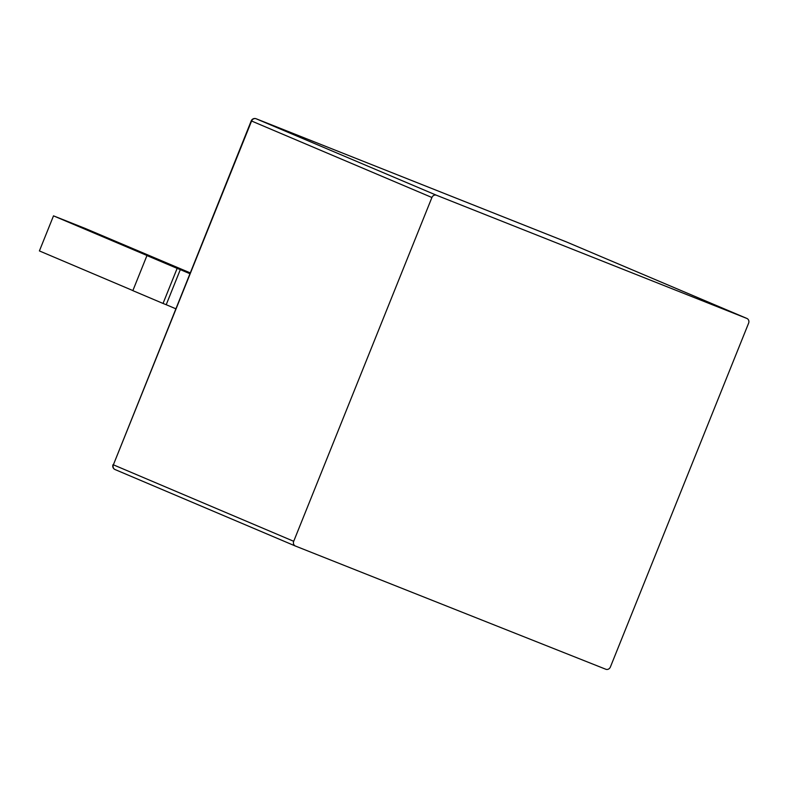 <?xml version="1.0" encoding="UTF-8"?>
<svg xmlns="http://www.w3.org/2000/svg" width="788" height="788" viewBox="0 0 788 788"><rect width="100%" height="100%" fill="white"/><g stroke="black" fill="none" stroke-linecap="round" stroke-linejoin="round"><path stroke-width="1.18" d="M293.707 541.297L431.913 197.493A3.782 3.408 -67 0 1 436.483 195.247L746.847 318.431A3.782 3.408 -67 0 1 748.6 323.198L610.395 666.993A3.782 3.408 -67 0 1 605.814 669.248L295.461 546.054A3.782 3.408 -67 0 1 293.707 541.297L113.373 464.812A3.782 3.408 113 0 0 115.127 469.579L295.333 546.005M566.641 242.014A3.782 3.408 113 0 0 566.513 241.955L256.149 118.771A3.782 3.408 113 0 0 251.579 121.017L113.373 464.812L251.234 120.869L431.913 197.493M256.11 118.752A3.782 1.635 111.6 0 1 256.139 118.761L566.493 241.955A3.782 1.635 111.6 0 1 566.493 241.955A3.782 1.635 111.6 0 1 566.513 241.955L746.847 318.431M251.234 120.869A3.782 3.782 0 0 1 256.139 118.761A3.782 1.635 111.6 0 1 256.149 118.771L436.483 195.247M163.037 303.449L166.209 304.71L180.304 269.624L177.142 268.373L163.037 303.449L132.847 290.644L146.952 255.568L150.114 256.819L53.505 215.853L85.173 228.422L190.135 272.845M177.142 268.373L146.952 255.568M166.209 304.71L175.714 308.738M189.809 273.653L180.304 269.624M53.505 215.853L39.4 250.929L132.876 290.575M295.392 546.035L115.058 469.549A3.782 3.782 0 0 1 113.029 464.664M566.493 241.955A3.782 3.782 0 0 1 566.572 241.985L746.906 318.46"/></g></svg>
